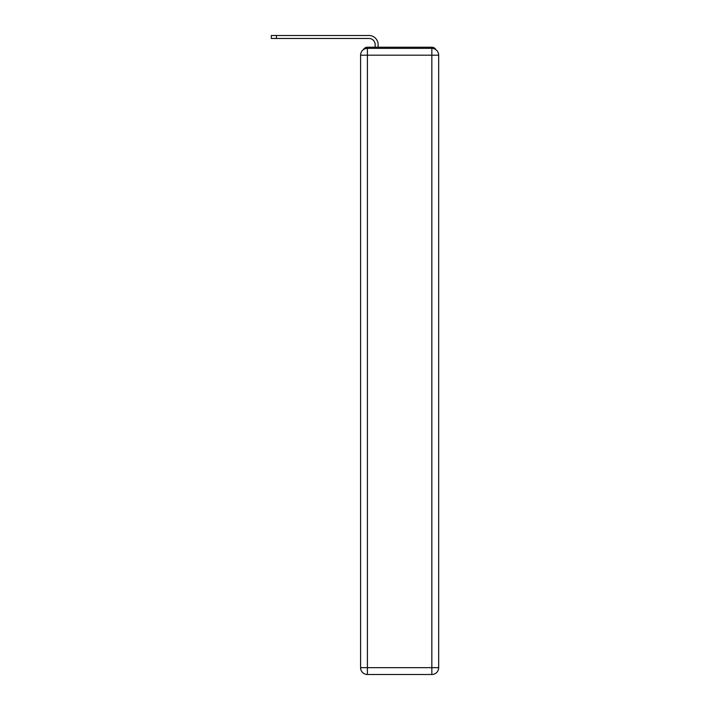 <?xml version="1.0" encoding="UTF-8"?>
<svg xmlns="http://www.w3.org/2000/svg" width="710" height="710" viewBox="0 0 710 710"><rect width="100%" height="100%" fill="white"/><g stroke="black" fill="none" stroke-linecap="round" stroke-linejoin="round"><path stroke-width="1.06" d="M435.887 49.691A4.553 4.553 0 0 0 431.84 47.224L367.407 47.224A4.553 4.553 0 0 0 363.36 49.691M367.407 47.224L375.146 47.224L375.146 44.606A6.15 6.15 0 0 0 369.005 38.464L271.327 38.464L271.327 35.5L369.005 35.5A9.106 9.106 0 0 1 378.111 44.606L378.111 47.224L381.865 47.224M417.382 47.224L431.84 47.224M367.407 48.36L431.84 48.36A6.834 6.834 0 0 1 438.673 55.194L438.673 667.666A6.834 6.834 0 0 1 431.84 674.5L367.407 674.5L367.407 667.666L431.84 667.666L431.84 55.194L367.407 55.194L367.407 667.666L360.582 667.666L360.582 55.194L367.407 55.194L367.407 48.36A6.834 6.834 0 0 0 360.582 55.194A6.834 6.834 0 0 1 367.407 48.36M360.582 667.666A6.834 6.834 0 0 0 367.407 674.5A6.834 6.834 0 0 1 360.582 667.666M375.146 44.606A6.15 6.15 0 0 0 369.005 38.464A6.15 6.15 0 0 1 375.146 44.606A6.15 6.15 0 0 0 369.005 38.464A6.15 6.15 0 0 1 375.146 44.606A6.15 6.15 0 0 0 369.005 38.464A6.15 6.15 0 0 1 375.146 44.606A6.15 6.15 0 0 0 369.005 38.464A6.15 6.15 0 0 1 375.146 44.606A6.15 6.15 0 0 0 369.005 38.464M276.447 38.464L276.447 35.5L369.005 35.5M431.84 674.5A6.834 6.834 0 0 0 438.673 667.666L431.84 667.666L431.84 674.5M438.673 55.194A6.834 6.834 0 0 0 431.84 48.36L431.84 55.194L438.673 55.194"/></g></svg>
